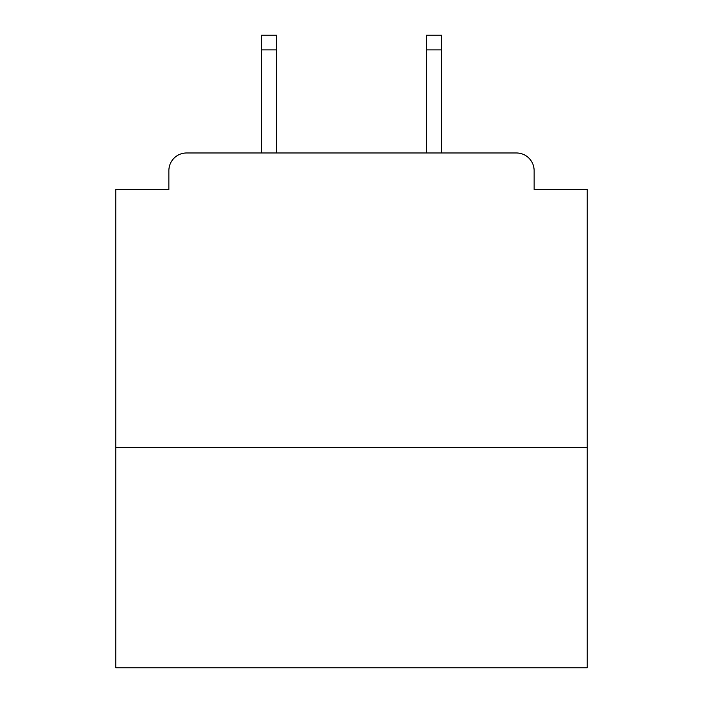 <?xml version="1.0" encoding="UTF-8"?>
<svg xmlns="http://www.w3.org/2000/svg" width="703" height="703" viewBox="0 0 703 703"><rect width="100%" height="100%" fill="white"/><g stroke="black" fill="none" stroke-linecap="round" stroke-linejoin="round"><path stroke-width="1.05" d="M587.146 447.521L587.146 189.494L534.122 189.494L534.122 170.644A17.672 17.672 0 0 0 516.45 152.973L186.55 152.973A17.672 17.672 0 0 0 168.878 170.644L168.878 189.494L115.854 189.494L115.854 667.85L587.146 667.85L587.146 447.521L115.854 447.521M168.878 170.644L168.878 189.494M516.45 152.973L441.633 152.973L441.633 49.878L426.317 49.878L426.317 35.15L441.633 35.15L441.633 49.878M261.367 49.878L261.367 35.15L276.683 35.15L276.683 49.878L261.367 49.878L261.367 152.973L186.55 152.973M534.122 189.494L534.122 170.644M276.683 49.878L276.683 152.973M426.317 152.973L426.317 49.878"/></g></svg>
